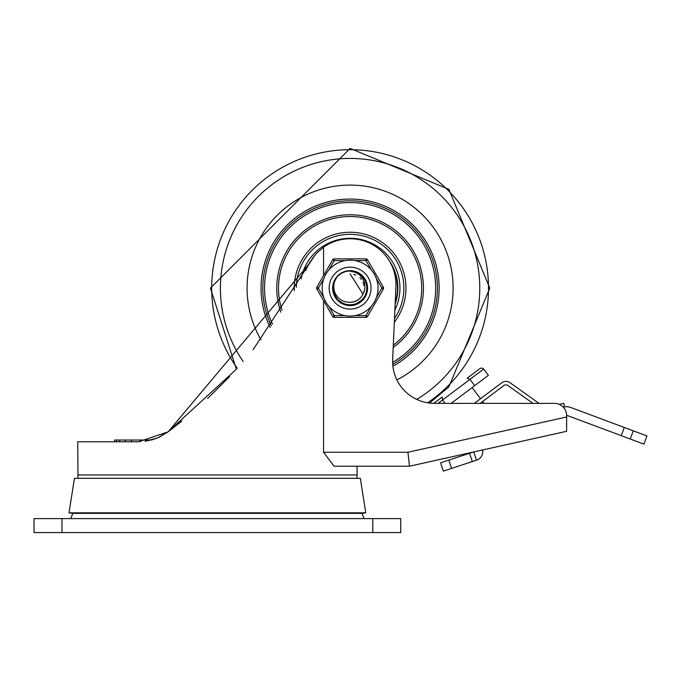 <?xml version="1.0" encoding="UTF-8"?>
<svg xmlns="http://www.w3.org/2000/svg" width="681" height="681" viewBox="0 0 681 681"><rect width="100%" height="100%" fill="white"/><g stroke="black" fill="none" stroke-linecap="round" stroke-linejoin="round"><path stroke-width="1.02" d="M34.05 532.576L400.743 532.576L400.743 518.607L34.05 518.607L34.05 532.576M364.071 518.607L361.977 513.372M140.354 441.748L140.354 440.028L151.488 440.028L157.754 437.857L168.105 431.856L138.575 441.773L77.702 441.773L78.034 478.326M148.994 440.028L148.994 440.65M125.278 441.773L125.278 440.028L140.354 440.028M131.39 440.028L131.39 441.773M116.477 441.773L116.477 440.028L125.278 440.028M119.643 440.028L119.643 441.773M114.553 441.773L114.553 440.028L116.477 440.028M407.936 452.252L566.626 416.993L566.626 415.589L566.626 431.303L409.477 466.221L407.936 452.252L323.552 452.252L334.065 466.221L409.477 466.221L357.091 466.221L357.091 474.955A17.459 17.459 0 0 1 356.759 478.326M323.552 452.252L323.552 300.627M323.552 275.609L323.552 247.229L317.057 252.83L312.911 257.793L309.31 263.666L168.105 431.856L236.375 369.23L210.412 288.114L350.102 148.424L448.881 189.335L489.792 288.114L448.881 386.893L429.49 403.058A41.907 41.907 0 0 0 433.737 403.356L442.182 396.997L442.556 399.994L483.629 369.076A3.022 2.622 143 0 0 479.637 368.804L467.157 378.202L469.941 379.385L474.666 385.659L488.354 375.35L483.629 369.076M314.869 255.273L253.06 349.77M474.376 403.365L501.718 382.773A6.989 6.989 0 0 1 509.975 382.671L539.003 403.365L554.402 403.365L434.529 403.365A41.907 41.907 0 0 1 392.656 359.585L395.916 286.667A45.857 45.857 0 0 0 323.552 247.229M482.633 401.518L484.021 403.365L532.985 403.365L507.949 385.514A3.49 3.49 0 0 0 503.821 385.565L480.182 403.365M229.616 376.567L207.62 398.513L229.616 376.567M181.904 421.003L169.22 431.005L181.904 421.003M168.309 431.694L159.15 437.236M157.754 437.857L145.053 441.348M621.225 435.653L643.894 444.123L646.95 435.951L624.281 427.472L621.225 435.653L568.567 415.972A6.989 6.989 0 0 0 566.626 415.546L566.626 415.589A12.224 12.224 0 0 0 554.402 403.365M69.019 512.827L365.774 512.827L362.326 513.372L72.467 513.372L69.019 512.827L74.459 478.326L360.326 478.326L365.774 512.827M559.246 404.361L559.816 404.625M564.592 406.821L563.817 403.348L559.731 404.259M467.157 378.202L479.637 368.804M442.182 396.997L433.737 403.356M445.085 403.365L442.556 399.994L438.079 403.365M451.145 403.365L474.666 385.659M443.297 471.133L451.588 468.4L448.856 460.101L440.564 462.833L443.297 471.133M473.397 452.022L469.584 453.274L472.325 461.565L476.47 460.203L473.746 451.937M482.531 449.988A8.734 8.734 0 0 1 476.726 460.109L476.47 460.203M563.17 407.068L563.221 407.059A13.969 13.969 0 0 1 571.138 407.613L624.281 427.472M568.567 415.972A6.989 6.989 0 0 0 566.626 415.546M472.325 461.565L451.588 468.4M448.856 460.101L469.584 453.274M350.102 185.096A103.027 103.027 0 0 0 260.968 339.776A103.027 103.027 0 0 1 350.102 185.096A103.027 103.027 0 0 1 396.895 379.896A103.027 103.027 0 0 0 350.102 185.096M393.303 345.207A71.59 71.59 0 0 0 350.102 216.524A71.59 71.59 0 0 0 282.036 310.306M350.102 200.81A87.304 87.304 0 0 0 271.361 325.824A87.304 87.304 0 0 1 350.102 200.81A87.304 87.304 0 0 1 392.716 364.318A87.304 87.304 0 0 0 350.102 200.81M394.325 322.266A55.876 55.876 0 0 0 350.102 232.238A55.876 55.876 0 0 0 294.294 290.778M305.726 270.519A47.738 47.738 0 0 1 310.698 261.163A47.738 47.738 0 0 0 305.726 270.519M389.515 261.172A47.738 47.738 0 0 1 395.15 303.939A47.738 47.738 0 0 0 389.515 261.172M391.924 265.811A47.398 47.398 0 0 1 395.201 302.704M329.153 288.114A20.958 20.958 0 0 1 360.581 269.965A20.958 20.958 0 0 1 360.581 306.263A20.958 20.958 0 0 1 329.153 288.114A20.958 20.958 0 0 1 366.123 274.605A20.958 20.958 0 0 1 357.295 307.795A20.958 20.958 0 0 1 329.153 288.114A20.958 20.958 0 0 1 366.123 274.605A20.958 20.958 0 0 1 357.295 307.795A20.958 20.958 0 0 1 329.153 288.114M332.643 288.114A17.459 17.459 0 0 0 358.836 303.241A17.459 17.459 0 0 0 358.836 272.996A17.459 17.459 0 0 0 332.643 288.114M328.744 270.102L334.226 260.61L334.226 258.865L365.978 258.865L334.226 258.865A1.745 1.745 0 0 0 332.711 259.742L316.835 287.246L318.35 288.114L323.824 278.623M345.182 315.618L334.226 315.618L332.711 316.486L316.835 288.991A1.745 1.745 0 0 1 316.835 287.246M371.46 306.127L365.978 315.618L365.978 317.363L334.226 317.363L365.978 317.363A1.745 1.745 0 0 0 367.493 316.486L383.369 288.991L381.862 288.114L376.38 297.606M355.022 260.61L365.978 260.61L367.493 259.742L383.369 287.246L367.493 259.742A1.745 1.745 0 0 0 365.978 258.865A1.745 1.745 0 0 1 367.493 259.742M328.744 306.127L334.226 315.618L334.226 317.363A1.745 1.745 0 0 1 332.711 316.486M376.38 278.623L381.862 288.114L383.369 287.246A1.745 1.745 0 0 1 383.369 288.991M371.46 270.102A27.938 27.938 0 0 0 322.164 288.114A27.938 27.938 0 0 0 359.696 314.358A27.938 27.938 0 0 0 371.46 270.102A27.938 27.938 0 0 0 322.164 288.114A27.938 27.938 0 0 0 359.696 314.358A27.938 27.938 0 0 0 371.46 270.102L365.978 260.61L365.978 258.865M348.663 270.978L353.192 271.191M367.263 289.272L366.753 292.455M367.153 290.395L367.093 290.821M363.62 277.473L361.441 275.184M333.724 293.358L333.086 290.583M343.437 272.255L345.429 271.566M343.956 272.051L344.995 271.693M354.009 271.361L355.601 271.821M361.543 275.269L362.726 276.426M366.421 282.666L366.778 283.875M367.195 290.046L366.608 293.026L364.02 298.227M367.102 290.736L366.931 291.689M363.79 298.542L363.177 299.291M357.142 303.811L355.601 304.416M348.791 305.267L347.395 305.105M340.755 302.551L339.41 301.589M334.992 296.329L334.431 295.205M332.907 288.114L332.983 286.454M334.992 279.891L335.682 278.742M340.755 273.677L341.956 272.97M348.791 270.961L349.762 270.919M343.786 272.119L347.821 271.038L351.771 270.995M360.513 274.417L363.203 276.929L365.382 280.223M356.231 304.186L352.69 305.122M346.118 304.85L345.412 304.662M333.724 293.366L333.588 292.924M333 286.309L333.111 285.467M340.994 273.524L343.718 272.145M353.235 271.2L354.171 271.404M360.36 274.307L362.241 275.933M364.888 279.321L366.591 283.219M366.701 292.643L364.369 297.759L362.641 299.895M353.609 304.96L349.762 305.343L346.025 304.824M337.836 300.176L335.452 297.18L333.69 293.264M333.358 284.19L336.533 277.542M362.769 294.567L364.471 290.625L364.999 287.203L364.497 282.785L362.862 278.904L359.934 275.294L357.21 273.268L353.396 271.625L348.944 270.953L358.019 272.843L364.352 278.486L367.229 286.463L365.935 294.847L360.794 301.589L353.056 305.062L344.603 304.416L337.291 299.589M333.528 292.702L333.171 291.145M333.307 284.42L334.013 282.028M337.418 276.495L338.321 275.584M343.547 272.213L345.344 271.583M354.282 271.43L356.197 272.034M361.747 275.456L363.092 276.844M366.378 282.555L366.906 284.428M367.059 291.008L366.625 292.89M363.62 298.755L362.335 300.21M356.887 303.922L347.829 305.165L345.922 304.799M340.526 302.398L338.466 300.772M334.865 296.09L334.065 294.32M332.907 287.833L333.043 285.901M335.129 279.653L336.176 278.027M349.072 270.944L350.043 270.91M340.066 302.083L342.305 303.445L350.579 305.309L358.734 302.994L364.795 297.061L367.28 288.957L365.595 280.64L360.147 274.145L352.247 271.047L350.102 270.919L356.767 272.255L363.535 277.371L367.042 285.092L366.421 293.554L361.841 300.687L354.409 304.773L345.922 304.799L338.457 300.781L333.826 293.673L333.145 285.22L335.827 278.529L334.235 282.487L333.699 286.335L334.192 290.676L335.35 293.809L338.006 297.614L340.892 299.989L344.816 301.734L348.749 302.262A14.216 14.216 0 0 0 363.041 294.013L362.462 295.137M341.547 273.192L343.573 272.204M352.928 271.149L355.584 271.813M360.692 274.562L362.632 276.333M365.884 281.27L366.744 283.747M364.429 297.64L357.516 303.641L349.2 305.292L347.276 305.079M341.7 303.122L339.513 301.666M335.546 297.282L334.328 294.958M332.941 289.212L332.975 286.59M334.499 280.878L335.784 278.589M339.853 274.298L342.075 272.902M347.702 271.081L349.353 270.927M353.882 271.336L357.9 272.783M366.242 282.172L367.212 286.335M367.127 290.6L365.986 294.72M363.867 298.431L355.729 304.373L347.276 305.079L339.513 301.666L337.572 299.895M335.061 296.448L333.469 292.481M332.907 288.242L333.401 284.003M334.933 280.01L336.967 277.005M340.645 273.745L343.871 272.085M336.933 299.172L332.992 289.902L334.226 281.508L335.41 279.167M338.074 275.822L340.917 273.575M345.403 271.566L348.987 270.953M350.102 270.919L357.278 272.485L363.875 277.814L367.127 285.645L366.242 294.081L361.424 301.062L353.865 304.901L345.386 304.654L338.057 300.389L333.656 293.145L333.247 284.675L335.818 278.538A17.204 17.204 0 0 1 348.944 270.953M342.041 272.928L345.718 271.489M351.592 302.253L354.784 301.538M358.18 299.81L360.632 297.674M348.859 302.279L352.128 302.185M355.78 301.147L358.606 299.512M353.175 301.998L356.265 300.925M359.432 298.84L360.045 298.278M354.716 301.564L357.661 300.151M362.982 294.132L350.102 273.898M363.586 292.609L363.96 291.289M364.097 285.62L363.05 282.249M361.202 279.236L360.292 278.206M357.602 300.193L358.3 299.734M349.779 302.33L350.383 302.33M361.858 296.107L362.19 295.597M354.069 301.768L355.218 301.377M360.487 297.827L360.913 297.35M354.512 301.632L355.397 301.308M360.445 297.869L361.058 297.18M363.56 292.694L363.986 291.179M364.122 285.739L363.697 283.943M361.27 279.321L359.883 277.797M355.712 275.056L353.771 274.383M61.988 532.576L61.988 518.607M372.805 518.607L372.805 532.576M357.091 474.955L77.702 474.955M630.231 439.024L633.287 430.843M416.721 399.389A129.696 129.696 0 0 0 350.102 158.426A129.696 129.696 0 0 0 243.185 361.526M350.102 149.701A138.413 138.413 0 0 0 237.252 368.251A138.413 138.413 0 0 1 350.102 149.701A138.413 138.413 0 0 1 427.617 402.786A138.413 138.413 0 0 0 350.102 149.701M393.201 347.455A73.335 73.335 0 0 0 350.102 214.779A73.335 73.335 0 0 0 280.81 312.145M392.631 362.36A85.559 85.559 0 0 0 350.102 202.555A85.559 85.559 0 0 0 272.519 324.19M392.886 366.216A89.058 89.058 0 0 0 350.102 199.065A89.058 89.058 0 0 0 270.195 327.433M296.329 287.322A53.782 53.782 0 0 1 397.67 263.019A53.782 53.782 0 0 1 394.495 318.478M394.878 310A49.832 49.832 0 0 0 365.774 240.81A49.832 49.832 0 0 0 301.121 278.946M332.711 259.742L334.226 260.61L345.182 260.61M323.824 297.606L318.35 288.114L316.835 288.991M367.493 316.486L365.978 315.618L355.022 315.618M72.816 513.372L70.722 518.607M472.129 387.566L480.531 398.725"/></g></svg>
